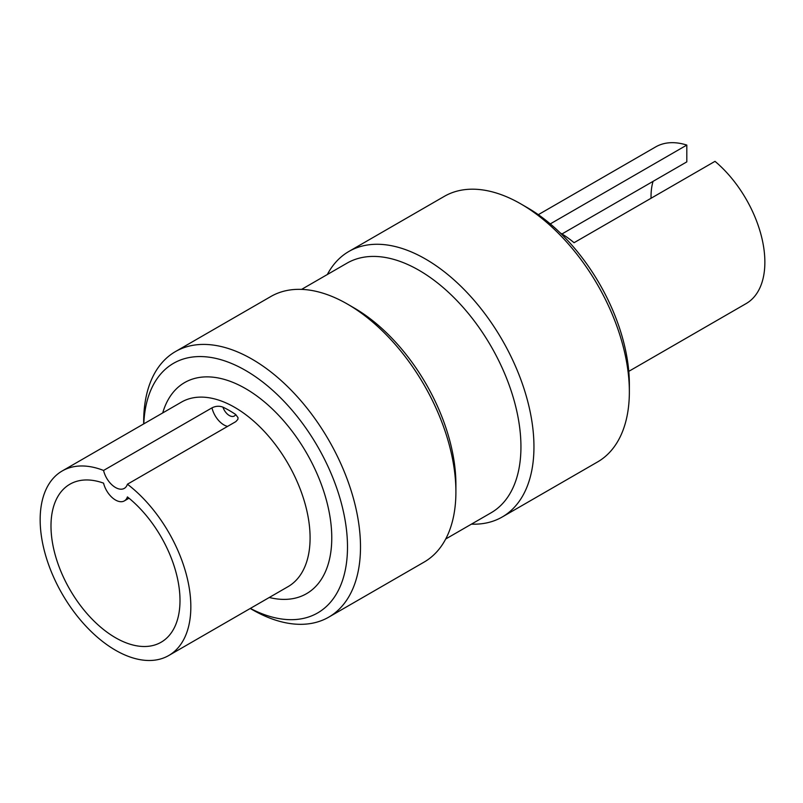 <?xml version="1.0" encoding="UTF-8"?>
<svg xmlns="http://www.w3.org/2000/svg" width="803" height="803" viewBox="0 0 803 803"><rect width="100%" height="100%" fill="white"/><g stroke="black" fill="none" stroke-linecap="round" stroke-linejoin="round"><path stroke-width="1.2" d="M127.416 496.916A91.221 52.667 60 0 1 177.122 576.825A91.221 52.667 60 0 1 161.102 642.239A91.221 52.667 60 0 1 69.881 589.563A91.221 52.667 60 0 1 69.881 484.229A91.221 52.667 60 0 1 103.567 483.145A17.746 10.248 -120 0 0 124.365 500.891A17.746 10.248 -120 0 0 127.416 496.916M103.567 470.448A17.646 10.188 -120 0 0 124.314 488.375A17.646 10.188 -120 0 0 127.416 484.219A106.558 61.52 60 0 1 187.169 577.809A106.558 61.52 60 0 1 168.771 655.509A106.558 61.52 60 0 1 62.222 593.989A106.558 61.52 60 0 1 62.222 470.959A106.558 61.52 60 0 1 103.567 470.448L211.982 407.854C215.656 406.007 219.309 405.766 222.933 407.141A9.977 5.762 -120 0 0 229.327 415.522A9.977 5.762 -120 0 0 235.721 414.519A106.558 61.52 -120 0 0 229.327 410.514A106.558 61.52 -120 0 0 222.933 407.141M561.98 233.954L686.816 161.875L686.816 145.072L550.286 223.896M653.07 181.358A70.523 40.722 -120 0 0 651.062 198.261M560.243 232.92A90.458 52.225 60 0 1 574.065 242.707L715.001 161.343A90.458 52.225 60 0 1 762.348 240.197A90.458 52.225 60 0 1 746.138 303.584L628.779 371.347M538.321 214.672L655.68 146.909A90.458 52.225 60 0 1 686.816 145.072M235.721 414.519L238.019 417.65L237.869 419.387L235.831 421.625L127.416 484.219M250.345 608.413A144.118 83.201 -120 0 0 347.468 544.193A144.118 83.201 -120 0 0 245.588 370.454A144.118 83.201 -120 0 0 143.797 423.864M143.677 423.924L143.677 421.786A153.313 88.521 60 0 1 175.435 351.594A153.313 88.521 60 0 1 252.092 359.192A153.313 88.521 60 0 1 352.246 494.297A153.313 88.521 60 0 1 328.748 617.146A153.313 88.521 60 0 1 252.092 609.547L250.235 608.483M175.435 351.594L270.832 296.518A153.313 88.521 60 0 1 347.488 304.106A153.313 88.521 60 0 1 347.488 304.116A153.313 88.521 60 0 1 455.903 491.878A153.313 88.521 60 0 1 424.145 562.07L328.748 617.146M347.488 304.106L353.993 307.87A144.118 83.201 60 0 1 455.903 484.37L455.903 491.878M301.587 289.381L346.986 263.173A144.118 83.201 60 0 1 419.046 270.31A144.118 83.201 60 0 1 513.187 397.304A144.118 83.201 60 0 1 491.095 512.786L445.705 539.004M327.333 274.516A153.313 88.521 60 0 1 348.893 251.449A153.313 88.521 60 0 1 425.55 259.048A153.313 88.521 60 0 1 525.704 394.153A153.313 88.521 60 0 1 502.206 517.002A153.313 88.521 60 0 1 471.451 524.138M502.206 517.002L597.603 461.926A153.313 88.521 -120 0 0 629.361 391.734A153.313 88.521 -120 0 0 520.946 203.972A153.313 88.521 -120 0 0 520.946 203.962A153.313 88.521 -120 0 0 444.29 196.374L348.893 251.449M520.946 203.972L527.451 207.726A144.118 83.201 60 0 1 629.361 384.225L629.361 391.734M168.771 655.509L288.026 586.662A106.558 61.52 -120 0 0 304.357 501.283A106.558 61.52 -120 0 0 234.747 407.382A106.558 61.52 -120 0 0 181.468 402.102L62.222 470.959M162.718 412.933A121.885 70.373 60 0 1 245.588 388.612A121.885 70.373 60 0 1 330.936 523.596A121.885 70.373 60 0 1 269.276 597.492M227.57 426.393A17.646 10.188 60 0 1 211.982 407.854M353.993 307.87L347.488 304.116M129.012 498.211L124.365 500.891"/></g></svg>
